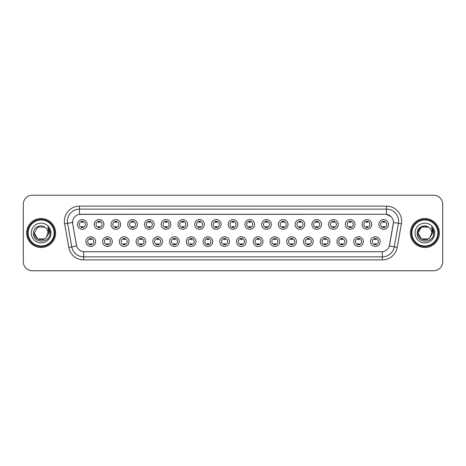 <?xml version="1.0" encoding="UTF-8"?>
<svg xmlns="http://www.w3.org/2000/svg" width="466" height="466" viewBox="0 0 466 466"><rect width="100%" height="100%" fill="white"/><g stroke="black" fill="none" stroke-linecap="round" stroke-linejoin="round"><path stroke-width="0.7" d="M112.289 241.609A4.835 4.835 0 0 1 107.454 246.444A4.835 4.835 0 0 1 102.619 241.609A4.835 4.835 0 0 1 107.454 236.775A4.835 4.835 0 0 1 112.289 241.609M104.431 241.609A3.023 3.023 0 0 0 107.454 244.633A3.023 3.023 0 0 0 110.471 241.609A3.023 3.023 0 0 0 107.454 238.592A3.023 3.023 0 0 0 104.431 241.609M129.024 241.609A4.835 4.835 0 0 1 124.189 246.444A4.835 4.835 0 0 1 119.354 241.609A4.835 4.835 0 0 1 124.189 236.775A4.835 4.835 0 0 1 129.024 241.609M121.172 241.609A3.023 3.023 0 0 0 124.189 244.633A3.023 3.023 0 0 0 127.212 241.609A3.023 3.023 0 0 0 124.189 238.592A3.023 3.023 0 0 0 121.172 241.609M145.765 241.609A4.835 4.835 0 0 1 140.93 246.444A4.835 4.835 0 0 1 136.095 241.609A4.835 4.835 0 0 1 140.93 236.775A4.835 4.835 0 0 1 145.765 241.609M137.913 241.609A3.023 3.023 0 0 0 140.93 244.633A3.023 3.023 0 0 0 143.953 241.609A3.023 3.023 0 0 0 140.93 238.592A3.023 3.023 0 0 0 137.913 241.609M162.506 241.609A4.835 4.835 0 0 1 157.671 246.444A4.835 4.835 0 0 1 152.836 241.609A4.835 4.835 0 0 1 157.671 236.775A4.835 4.835 0 0 1 162.506 241.609M154.648 241.609A3.023 3.023 0 0 0 157.671 244.633A3.023 3.023 0 0 0 160.694 241.609A3.023 3.023 0 0 0 157.671 238.592A3.023 3.023 0 0 0 154.648 241.609M179.247 241.609A4.835 4.835 0 0 1 174.412 246.444A4.835 4.835 0 0 1 169.577 241.609A4.835 4.835 0 0 1 174.412 236.775A4.835 4.835 0 0 1 179.247 241.609M171.389 241.609A3.023 3.023 0 0 0 174.412 244.633A3.023 3.023 0 0 0 177.435 241.609A3.023 3.023 0 0 0 174.412 238.592A3.023 3.023 0 0 0 171.389 241.609M195.988 241.609A4.835 4.835 0 0 1 191.153 246.444A4.835 4.835 0 0 1 186.318 241.609A4.835 4.835 0 0 1 191.153 236.775A4.835 4.835 0 0 1 195.988 241.609M188.13 241.609A3.023 3.023 0 0 0 191.153 244.633A3.023 3.023 0 0 0 194.171 241.609A3.023 3.023 0 0 0 191.153 238.592A3.023 3.023 0 0 0 188.13 241.609M212.723 241.609A4.835 4.835 0 0 1 207.888 246.444A4.835 4.835 0 0 1 203.054 241.609A4.835 4.835 0 0 1 207.888 236.775A4.835 4.835 0 0 1 212.723 241.609M204.871 241.609A3.023 3.023 0 0 0 207.888 244.633A3.023 3.023 0 0 0 210.912 241.609A3.023 3.023 0 0 0 207.888 238.592A3.023 3.023 0 0 0 204.871 241.609M229.464 241.609A4.835 4.835 0 0 1 224.629 246.444A4.835 4.835 0 0 1 219.795 241.609A4.835 4.835 0 0 1 224.629 236.775A4.835 4.835 0 0 1 229.464 241.609M221.606 241.609A3.023 3.023 0 0 0 224.629 244.633A3.023 3.023 0 0 0 227.653 241.609A3.023 3.023 0 0 0 224.629 238.592A3.023 3.023 0 0 0 221.606 241.609M246.205 241.609A4.835 4.835 0 0 1 241.371 246.444A4.835 4.835 0 0 1 236.536 241.609A4.835 4.835 0 0 1 241.371 236.775A4.835 4.835 0 0 1 246.205 241.609M238.347 241.609A3.023 3.023 0 0 0 241.371 244.633A3.023 3.023 0 0 0 244.394 241.609A3.023 3.023 0 0 0 241.371 238.592A3.023 3.023 0 0 0 238.347 241.609M262.946 241.609A4.835 4.835 0 0 1 258.112 246.444A4.835 4.835 0 0 1 253.277 241.609A4.835 4.835 0 0 1 258.112 236.775A4.835 4.835 0 0 1 262.946 241.609M255.088 241.609A3.023 3.023 0 0 0 258.112 244.633A3.023 3.023 0 0 0 261.129 241.609A3.023 3.023 0 0 0 258.112 238.592A3.023 3.023 0 0 0 255.088 241.609M279.682 241.609A4.835 4.835 0 0 1 274.847 246.444A4.835 4.835 0 0 1 270.012 241.609A4.835 4.835 0 0 1 274.847 236.775A4.835 4.835 0 0 1 279.682 241.609M271.829 241.609A3.023 3.023 0 0 0 274.847 244.633A3.023 3.023 0 0 0 277.87 241.609A3.023 3.023 0 0 0 274.847 238.592A3.023 3.023 0 0 0 271.829 241.609M296.423 241.609A4.835 4.835 0 0 1 291.588 246.444A4.835 4.835 0 0 1 286.753 241.609A4.835 4.835 0 0 1 291.588 236.775A4.835 4.835 0 0 1 296.423 241.609M288.565 241.609A3.023 3.023 0 0 0 291.588 244.633A3.023 3.023 0 0 0 294.611 241.609A3.023 3.023 0 0 0 291.588 238.592A3.023 3.023 0 0 0 288.565 241.609M313.164 241.609A4.835 4.835 0 0 1 308.329 246.444A4.835 4.835 0 0 1 303.494 241.609A4.835 4.835 0 0 1 308.329 236.775A4.835 4.835 0 0 1 313.164 241.609M305.306 241.609A3.023 3.023 0 0 0 308.329 244.633A3.023 3.023 0 0 0 311.352 241.609A3.023 3.023 0 0 0 308.329 238.592A3.023 3.023 0 0 0 305.306 241.609M329.905 241.609A4.835 4.835 0 0 1 325.07 246.444A4.835 4.835 0 0 1 320.235 241.609A4.835 4.835 0 0 1 325.07 236.775A4.835 4.835 0 0 1 329.905 241.609M322.047 241.609A3.023 3.023 0 0 0 325.07 244.633A3.023 3.023 0 0 0 328.087 241.609A3.023 3.023 0 0 0 325.07 238.592A3.023 3.023 0 0 0 322.047 241.609M346.646 241.609A4.835 4.835 0 0 1 341.811 246.444A4.835 4.835 0 0 1 336.976 241.609A4.835 4.835 0 0 1 341.811 236.775A4.835 4.835 0 0 1 346.646 241.609M338.788 241.609A3.023 3.023 0 0 0 341.811 244.633A3.023 3.023 0 0 0 344.828 241.609A3.023 3.023 0 0 0 341.811 238.592A3.023 3.023 0 0 0 338.788 241.609M363.381 241.609A4.835 4.835 0 0 1 358.546 246.444A4.835 4.835 0 0 1 353.711 241.609A4.835 4.835 0 0 1 358.546 236.775A4.835 4.835 0 0 1 363.381 241.609M355.529 241.609A3.023 3.023 0 0 0 358.546 244.633A3.023 3.023 0 0 0 361.569 241.609A3.023 3.023 0 0 0 358.546 238.592A3.023 3.023 0 0 0 355.529 241.609M380.122 241.609A4.835 4.835 0 0 1 375.287 246.444A4.835 4.835 0 0 1 370.453 241.609A4.835 4.835 0 0 1 375.287 236.775A4.835 4.835 0 0 1 380.122 241.609M372.264 241.609A3.023 3.023 0 0 0 375.287 244.633A3.023 3.023 0 0 0 378.31 241.609A3.023 3.023 0 0 0 375.287 238.592A3.023 3.023 0 0 0 372.264 241.609M95.547 241.609A4.835 4.835 0 0 1 90.713 246.444A4.835 4.835 0 0 1 85.878 241.609A4.835 4.835 0 0 1 90.713 236.775A4.835 4.835 0 0 1 95.547 241.609M87.69 241.609A3.023 3.023 0 0 0 90.713 244.633A3.023 3.023 0 0 0 93.736 241.609A3.023 3.023 0 0 0 90.713 238.592A3.023 3.023 0 0 0 87.69 241.609M103.918 224.449A4.835 4.835 0 0 1 99.083 229.284A4.835 4.835 0 0 1 94.249 224.449A4.835 4.835 0 0 1 99.083 219.614A4.835 4.835 0 0 1 103.918 224.449M96.06 224.449A3.023 3.023 0 0 0 99.083 227.472A3.023 3.023 0 0 0 102.106 224.449A3.023 3.023 0 0 0 99.083 221.426A3.023 3.023 0 0 0 96.06 224.449M120.659 224.449A4.835 4.835 0 0 1 115.824 229.284A4.835 4.835 0 0 1 110.99 224.449A4.835 4.835 0 0 1 115.824 219.614A4.835 4.835 0 0 1 120.659 224.449M112.801 224.449A3.023 3.023 0 0 0 115.824 227.472A3.023 3.023 0 0 0 118.842 224.449A3.023 3.023 0 0 0 115.824 221.426A3.023 3.023 0 0 0 112.801 224.449M137.394 224.449A4.835 4.835 0 0 1 132.56 229.284A4.835 4.835 0 0 1 127.725 224.449A4.835 4.835 0 0 1 132.56 219.614A4.835 4.835 0 0 1 137.394 224.449M129.542 224.449A3.023 3.023 0 0 0 132.56 227.472A3.023 3.023 0 0 0 135.583 224.449A3.023 3.023 0 0 0 132.56 221.426A3.023 3.023 0 0 0 129.542 224.449M154.135 224.449A4.835 4.835 0 0 1 149.301 229.284A4.835 4.835 0 0 1 144.466 224.449A4.835 4.835 0 0 1 149.301 219.614A4.835 4.835 0 0 1 154.135 224.449M146.277 224.449A3.023 3.023 0 0 0 149.301 227.472A3.023 3.023 0 0 0 152.324 224.449A3.023 3.023 0 0 0 149.301 221.426A3.023 3.023 0 0 0 146.277 224.449M170.876 224.449A4.835 4.835 0 0 1 166.042 229.284A4.835 4.835 0 0 1 161.207 224.449A4.835 4.835 0 0 1 166.042 219.614A4.835 4.835 0 0 1 170.876 224.449M163.018 224.449A3.023 3.023 0 0 0 166.042 227.472A3.023 3.023 0 0 0 169.065 224.449A3.023 3.023 0 0 0 166.042 221.426A3.023 3.023 0 0 0 163.018 224.449M187.617 224.449A4.835 4.835 0 0 1 182.783 229.284A4.835 4.835 0 0 1 177.948 224.449A4.835 4.835 0 0 1 182.783 219.614A4.835 4.835 0 0 1 187.617 224.449M179.76 224.449A3.023 3.023 0 0 0 182.783 227.472A3.023 3.023 0 0 0 185.8 224.449A3.023 3.023 0 0 0 182.783 221.426A3.023 3.023 0 0 0 179.76 224.449M204.353 224.449A4.835 4.835 0 0 1 199.518 229.284A4.835 4.835 0 0 1 194.683 224.449A4.835 4.835 0 0 1 199.518 219.614A4.835 4.835 0 0 1 204.353 224.449M196.501 224.449A3.023 3.023 0 0 0 199.518 227.472A3.023 3.023 0 0 0 202.541 224.449A3.023 3.023 0 0 0 199.518 221.426A3.023 3.023 0 0 0 196.501 224.449M221.094 224.449A4.835 4.835 0 0 1 216.259 229.284A4.835 4.835 0 0 1 211.424 224.449A4.835 4.835 0 0 1 216.259 219.614A4.835 4.835 0 0 1 221.094 224.449M213.236 224.449A3.023 3.023 0 0 0 216.259 227.472A3.023 3.023 0 0 0 219.282 224.449A3.023 3.023 0 0 0 216.259 221.426A3.023 3.023 0 0 0 213.236 224.449M237.835 224.449A4.835 4.835 0 0 1 233 229.284A4.835 4.835 0 0 1 228.165 224.449A4.835 4.835 0 0 1 233 219.614A4.835 4.835 0 0 1 237.835 224.449M229.977 224.449A3.023 3.023 0 0 0 233 227.472A3.023 3.023 0 0 0 236.023 224.449A3.023 3.023 0 0 0 233 221.426A3.023 3.023 0 0 0 229.977 224.449M254.576 224.449A4.835 4.835 0 0 1 249.741 229.284A4.835 4.835 0 0 1 244.906 224.449A4.835 4.835 0 0 1 249.741 219.614A4.835 4.835 0 0 1 254.576 224.449M246.718 224.449A3.023 3.023 0 0 0 249.741 227.472A3.023 3.023 0 0 0 252.764 224.449A3.023 3.023 0 0 0 249.741 221.426A3.023 3.023 0 0 0 246.718 224.449M271.317 224.449A4.835 4.835 0 0 1 266.482 229.284A4.835 4.835 0 0 1 261.647 224.449A4.835 4.835 0 0 1 266.482 219.614A4.835 4.835 0 0 1 271.317 224.449M263.459 224.449A3.023 3.023 0 0 0 266.482 227.472A3.023 3.023 0 0 0 269.499 224.449A3.023 3.023 0 0 0 266.482 221.426A3.023 3.023 0 0 0 263.459 224.449M288.052 224.449A4.835 4.835 0 0 1 283.217 229.284A4.835 4.835 0 0 1 278.383 224.449A4.835 4.835 0 0 1 283.217 219.614A4.835 4.835 0 0 1 288.052 224.449M280.2 224.449A3.023 3.023 0 0 0 283.217 227.472A3.023 3.023 0 0 0 286.24 224.449A3.023 3.023 0 0 0 283.217 221.426A3.023 3.023 0 0 0 280.2 224.449M304.793 224.449A4.835 4.835 0 0 1 299.958 229.284A4.835 4.835 0 0 1 295.124 224.449A4.835 4.835 0 0 1 299.958 219.614A4.835 4.835 0 0 1 304.793 224.449M296.935 224.449A3.023 3.023 0 0 0 299.958 227.472A3.023 3.023 0 0 0 302.982 224.449A3.023 3.023 0 0 0 299.958 221.426A3.023 3.023 0 0 0 296.935 224.449M321.534 224.449A4.835 4.835 0 0 1 316.699 229.284A4.835 4.835 0 0 1 311.865 224.449A4.835 4.835 0 0 1 316.699 219.614A4.835 4.835 0 0 1 321.534 224.449M313.676 224.449A3.023 3.023 0 0 0 316.699 227.472A3.023 3.023 0 0 0 319.723 224.449A3.023 3.023 0 0 0 316.699 221.426A3.023 3.023 0 0 0 313.676 224.449M338.275 224.449A4.835 4.835 0 0 1 333.44 229.284A4.835 4.835 0 0 1 328.606 224.449A4.835 4.835 0 0 1 333.44 219.614A4.835 4.835 0 0 1 338.275 224.449M330.417 224.449A3.023 3.023 0 0 0 333.44 227.472A3.023 3.023 0 0 0 336.458 224.449A3.023 3.023 0 0 0 333.44 221.426A3.023 3.023 0 0 0 330.417 224.449M355.01 224.449A4.835 4.835 0 0 1 350.176 229.284A4.835 4.835 0 0 1 345.341 224.449A4.835 4.835 0 0 1 350.176 219.614A4.835 4.835 0 0 1 355.01 224.449M347.158 224.449A3.023 3.023 0 0 0 350.176 227.472A3.023 3.023 0 0 0 353.199 224.449A3.023 3.023 0 0 0 350.176 221.426A3.023 3.023 0 0 0 347.158 224.449M371.752 224.449A4.835 4.835 0 0 1 366.917 229.284A4.835 4.835 0 0 1 362.082 224.449A4.835 4.835 0 0 1 366.917 219.614A4.835 4.835 0 0 1 371.752 224.449M363.894 224.449A3.023 3.023 0 0 0 366.917 227.472A3.023 3.023 0 0 0 369.94 224.449A3.023 3.023 0 0 0 366.917 221.426A3.023 3.023 0 0 0 363.894 224.449M388.493 224.449A4.835 4.835 0 0 1 383.658 229.284A4.835 4.835 0 0 1 378.823 224.449A4.835 4.835 0 0 1 383.658 219.614A4.835 4.835 0 0 1 388.493 224.449M380.635 224.449A3.023 3.023 0 0 0 383.658 227.472A3.023 3.023 0 0 0 386.681 224.449A3.023 3.023 0 0 0 383.658 221.426A3.023 3.023 0 0 0 380.635 224.449M87.177 224.449A4.835 4.835 0 0 1 82.342 229.284A4.835 4.835 0 0 1 77.507 224.449A4.835 4.835 0 0 1 82.342 219.614A4.835 4.835 0 0 1 87.177 224.449M79.319 224.449A3.023 3.023 0 0 0 82.342 227.472A3.023 3.023 0 0 0 85.365 224.449A3.023 3.023 0 0 0 82.342 221.426A3.023 3.023 0 0 0 79.319 224.449M68.782 247.405L64.623 223.837A15.11 15.11 0 0 1 79.5 206.106L386.5 206.106A15.11 15.11 0 0 1 401.377 223.837L397.218 247.405A15.11 15.11 0 0 1 382.341 259.894L83.659 259.894A15.11 15.11 0 0 1 68.782 247.405L71.752 246.881L67.599 223.313A12.087 12.087 0 0 1 79.5 209.129L386.5 209.129A12.087 12.087 0 0 1 398.401 223.313L394.248 246.881A12.087 12.087 0 0 1 382.341 256.871L83.659 256.871A12.087 12.087 0 0 1 71.752 246.881L76.657 246.019L72.679 223.843A8.161 8.161 0 0 1 80.711 214.267L385.289 214.267A8.161 8.161 0 0 1 393.321 223.843L389.593 244.994A8.161 8.161 0 0 1 381.561 251.733L84.439 251.733A8.161 8.161 0 0 1 76.407 244.994L72.679 223.843L72.644 221.216M26.626 233A14.504 14.504 0 0 0 41.13 247.504A14.504 14.504 0 0 0 55.629 233A14.504 14.504 0 0 0 41.13 218.496A14.504 14.504 0 0 0 26.626 233A14.504 14.504 0 0 0 41.13 247.504A14.504 14.504 0 0 0 55.629 233A14.504 14.504 0 0 0 41.13 218.496A14.504 14.504 0 0 0 26.626 233M410.371 233A14.504 14.504 0 0 0 424.87 247.504A14.504 14.504 0 0 0 439.374 233A14.504 14.504 0 0 0 424.87 218.496A14.504 14.504 0 0 0 410.371 233A14.504 14.504 0 0 0 424.87 247.504A14.504 14.504 0 0 0 439.374 233A14.504 14.504 0 0 0 424.87 218.496A14.504 14.504 0 0 0 410.371 233M79.5 206.106L79.5 214.354L385.289 214.267L386.5 214.354L391.056 216.655M381.561 251.733L84.439 251.733M398.401 223.313L393.45 222.439L389.343 246.019L394.248 246.881L398.401 223.313L401.377 223.837M442.7 204.294A9.064 9.064 0 0 0 433.636 195.231L32.364 195.231A9.064 9.064 0 0 0 23.3 204.294L23.3 261.706A9.064 9.064 0 0 0 32.364 270.769L433.636 270.769A9.064 9.064 0 0 0 442.7 261.706L442.7 204.294L442.7 261.706M23.3 204.294L23.3 261.706M433.636 195.231L32.364 195.231M32.364 270.769L433.636 270.769M83.099 221.21L83.099 222.259A2.318 2.318 0 0 0 81.585 222.259L81.585 221.21M81.585 227.688L81.585 226.639A2.318 2.318 0 0 0 83.099 226.639L83.099 227.688M89.955 244.848L89.955 243.805A2.318 2.318 0 0 0 91.47 243.805L91.47 244.848M91.47 238.376L91.47 239.419A2.318 2.318 0 0 0 89.955 239.419L89.955 238.376M99.835 221.21L99.835 222.259A2.318 2.318 0 0 0 98.326 222.259L98.326 221.21M98.326 227.688L98.326 226.639A2.318 2.318 0 0 0 99.835 226.639L99.835 227.688M116.576 221.21L116.576 222.259A2.318 2.318 0 0 0 115.067 222.259L115.067 221.21M115.067 227.688L115.067 226.639A2.318 2.318 0 0 0 116.576 226.639L116.576 227.688M133.317 221.21L133.317 222.259A2.318 2.318 0 0 0 131.808 222.259L131.808 221.21M131.808 227.688L131.808 226.639A2.318 2.318 0 0 0 133.317 226.639L133.317 227.688M150.058 221.21L150.058 222.259A2.318 2.318 0 0 0 148.543 222.259L148.543 221.21M148.543 227.688L148.543 226.639A2.318 2.318 0 0 0 150.058 226.639L150.058 227.688M106.697 244.848L106.697 243.805A2.318 2.318 0 0 0 108.205 243.805L108.205 244.848M108.205 238.376L108.205 239.419A2.318 2.318 0 0 0 106.697 239.419L106.697 238.376M123.438 244.848L123.438 243.805A2.318 2.318 0 0 0 124.946 243.805L124.946 244.848M124.946 238.376L124.946 239.419A2.318 2.318 0 0 0 123.438 239.419L123.438 238.376M140.179 244.848L140.179 243.805A2.318 2.318 0 0 0 141.687 243.805L141.687 244.848M141.687 238.376L141.687 239.419A2.318 2.318 0 0 0 140.179 239.419L140.179 238.376M44.544 238.918A6.833 6.833 0 0 0 46.384 237.357L46.251 237.52C42.552 242.256 33.948 239.075 34.298 233L37.711 227.082M54.12 233A12.996 12.996 0 0 0 41.13 220.004A12.996 12.996 0 0 0 28.135 233A12.996 12.996 0 0 0 41.13 245.996A12.996 12.996 0 0 0 54.12 233M54.726 233A13.596 13.596 0 0 0 41.13 219.404A13.596 13.596 0 0 0 27.529 233A13.596 13.596 0 0 0 41.13 246.596A13.596 13.596 0 0 0 54.726 233M46.384 237.357L44.544 238.918L37.711 238.918L34.298 233L37.711 227.082L44.544 227.082L45.604 227.839C41.41 223.447 33.342 227.064 33.418 233C32.649 243.543 49.746 243.823 50.019 233.513L50.037 233C50.008 230.757 49.262 228.794 47.8 227.099L48.977 233L46.384 237.357L44.544 238.918L37.711 238.918L34.298 233L37.711 238.918L44.544 238.918L46.384 237.357L47.957 233C47.916 230.938 47.136 229.22 45.604 227.839M31.274 233A9.85 9.85 0 0 0 41.13 242.85A9.85 9.85 0 0 0 50.98 233A9.85 9.85 0 0 0 41.13 223.15A9.85 9.85 0 0 0 31.274 233M47.864 227.175L50.031 233.256M47.8 227.099L49.577 230.187M428.289 238.918A6.833 6.833 0 0 0 430.13 237.357L428.289 238.918L421.456 238.918L418.043 233L421.456 227.082L428.289 227.082L429.349 227.839C425.155 223.447 417.087 227.064 417.163 233C416.394 243.543 433.491 243.823 433.764 233.513L433.782 233C433.753 230.757 433.007 228.794 431.545 227.099L432.722 233L430.13 237.357L428.289 238.918L421.456 238.918L418.043 233L421.456 238.918L428.289 238.918L430.13 237.357L428.65 238.691M437.865 233A12.996 12.996 0 0 0 424.87 220.004A12.996 12.996 0 0 0 411.88 233A12.996 12.996 0 0 0 424.87 245.996A12.996 12.996 0 0 0 437.865 233M438.471 233A13.596 13.596 0 0 0 424.87 219.404A13.596 13.596 0 0 0 411.274 233A13.596 13.596 0 0 0 424.87 246.596A13.596 13.596 0 0 0 438.471 233M429.99 237.52L428.289 238.918L421.456 238.918L418.043 233C417.693 239.075 426.297 242.256 429.996 237.52M430.13 237.357L431.702 233C431.662 230.938 430.881 229.22 429.349 227.839M415.02 233A9.85 9.85 0 0 0 424.87 242.85A9.85 9.85 0 0 0 434.726 233A9.85 9.85 0 0 0 424.87 223.15A9.85 9.85 0 0 0 415.02 233M428.289 227.082A6.833 6.833 0 0 0 418.043 233M431.609 227.175L433.776 233.256L431.545 227.099L433.322 230.187M166.799 221.21L166.799 222.259A2.318 2.318 0 0 0 165.284 222.259L165.284 221.21M165.284 227.688L165.284 226.639A2.318 2.318 0 0 0 166.799 226.639L166.799 227.688M183.534 221.21L183.534 222.259A2.318 2.318 0 0 0 182.025 222.259L182.025 221.21M182.025 227.688L182.025 226.639A2.318 2.318 0 0 0 183.534 226.639L183.534 227.688M200.275 221.21L200.275 222.259A2.318 2.318 0 0 0 198.766 222.259L198.766 221.21M198.766 227.688L198.766 226.639A2.318 2.318 0 0 0 200.275 226.639L200.275 227.688M156.914 244.848L156.914 243.805A2.318 2.318 0 0 0 158.428 243.805L158.428 244.848M158.428 238.376L158.428 239.419A2.318 2.318 0 0 0 156.914 239.419L156.914 238.376M173.655 244.848L173.655 243.805A2.318 2.318 0 0 0 175.164 243.805L175.164 244.848M175.164 238.376L175.164 239.419A2.318 2.318 0 0 0 173.655 239.419L173.655 238.376M190.396 244.848L190.396 243.805A2.318 2.318 0 0 0 191.905 243.805L191.905 244.848M191.905 238.376L191.905 239.419A2.318 2.318 0 0 0 190.396 239.419L190.396 238.376M217.016 221.21L217.016 222.259A2.318 2.318 0 0 0 215.508 222.259L215.508 221.21M215.508 227.688L215.508 226.639A2.318 2.318 0 0 0 217.016 226.639L217.016 227.688M233.757 221.21L233.757 222.259A2.318 2.318 0 0 0 232.243 222.259L232.243 221.21M232.243 227.688L232.243 226.639A2.318 2.318 0 0 0 233.757 226.639L233.757 227.688M250.492 221.21L250.492 222.259A2.318 2.318 0 0 0 248.984 222.259L248.984 221.21M248.984 227.688L248.984 226.639A2.318 2.318 0 0 0 250.492 226.639L250.492 227.688M267.234 221.21L267.234 222.259A2.318 2.318 0 0 0 265.725 222.259L265.725 221.21M265.725 227.688L265.725 226.639A2.318 2.318 0 0 0 267.234 226.639L267.234 227.688M283.975 221.21L283.975 222.259A2.318 2.318 0 0 0 282.466 222.259L282.466 221.21M282.466 227.688L282.466 226.639A2.318 2.318 0 0 0 283.975 226.639L283.975 227.688M207.137 244.848L207.137 243.805A2.318 2.318 0 0 0 208.646 243.805L208.646 244.848M208.646 238.376L208.646 239.419A2.318 2.318 0 0 0 207.137 239.419L207.137 238.376M223.872 244.848L223.872 243.805A2.318 2.318 0 0 0 225.387 243.805L225.387 244.848M225.387 238.376L225.387 239.419A2.318 2.318 0 0 0 223.872 239.419L223.872 238.376M240.613 244.848L240.613 243.805A2.318 2.318 0 0 0 242.128 243.805L242.128 244.848M242.128 238.376L242.128 239.419A2.318 2.318 0 0 0 240.613 239.419L240.613 238.376M257.354 244.848L257.354 243.805A2.318 2.318 0 0 0 258.863 243.805L258.863 244.848M258.863 238.376L258.863 239.419A2.318 2.318 0 0 0 257.354 239.419L257.354 238.376M274.095 244.848L274.095 243.805A2.318 2.318 0 0 0 275.604 243.805L275.604 244.848M275.604 238.376L275.604 239.419A2.318 2.318 0 0 0 274.095 239.419L274.095 238.376M300.716 221.21L300.716 222.259A2.318 2.318 0 0 0 299.201 222.259L299.201 221.21M299.201 227.688L299.201 226.639A2.318 2.318 0 0 0 300.716 226.639L300.716 227.688M317.457 221.21L317.457 222.259A2.318 2.318 0 0 0 315.942 222.259L315.942 221.21M315.942 227.688L315.942 226.639A2.318 2.318 0 0 0 317.457 226.639L317.457 227.688M334.192 221.21L334.192 222.259A2.318 2.318 0 0 0 332.683 222.259L332.683 221.21M332.683 227.688L332.683 226.639A2.318 2.318 0 0 0 334.192 226.639L334.192 227.688M350.933 221.21L350.933 222.259A2.318 2.318 0 0 0 349.424 222.259L349.424 221.21M349.424 227.688L349.424 226.639A2.318 2.318 0 0 0 350.933 226.639L350.933 227.688M367.674 221.21L367.674 222.259A2.318 2.318 0 0 0 366.165 222.259L366.165 221.21M366.165 227.688L366.165 226.639A2.318 2.318 0 0 0 367.674 226.639L367.674 227.688M384.415 221.21L384.415 222.259A2.318 2.318 0 0 0 382.901 222.259L382.901 221.21M382.901 227.688L382.901 226.639A2.318 2.318 0 0 0 384.415 226.639L384.415 227.688M290.836 244.848L290.836 243.805A2.318 2.318 0 0 0 292.345 243.805L292.345 244.848M292.345 238.376L292.345 239.419A2.318 2.318 0 0 0 290.836 239.419L290.836 238.376M307.572 244.848L307.572 243.805A2.318 2.318 0 0 0 309.086 243.805L309.086 244.848M309.086 238.376L309.086 239.419A2.318 2.318 0 0 0 307.572 239.419L307.572 238.376M324.313 244.848L324.313 243.805A2.318 2.318 0 0 0 325.821 243.805L325.821 244.848M325.821 238.376L325.821 239.419A2.318 2.318 0 0 0 324.313 239.419L324.313 238.376M341.054 244.848L341.054 243.805A2.318 2.318 0 0 0 342.562 243.805L342.562 244.848M342.562 238.376L342.562 239.419A2.318 2.318 0 0 0 341.054 239.419L341.054 238.376M357.795 244.848L357.795 243.805A2.318 2.318 0 0 0 359.303 243.805L359.303 244.848M359.303 238.376L359.303 239.419A2.318 2.318 0 0 0 357.795 239.419L357.795 238.376M374.53 244.848L374.53 243.805A2.318 2.318 0 0 0 376.045 243.805L376.045 244.848M376.045 238.376L376.045 239.419A2.318 2.318 0 0 0 374.53 239.419L374.53 238.376M386.5 206.106L386.5 214.354M64.623 223.837L67.599 223.313A12.087 12.087 0 0 1 67.413 221.216M67.599 223.313L72.55 222.439M382.341 251.698L382.341 259.894M83.659 259.894L83.659 251.698M394.248 246.881L397.218 247.405"/></g></svg>

